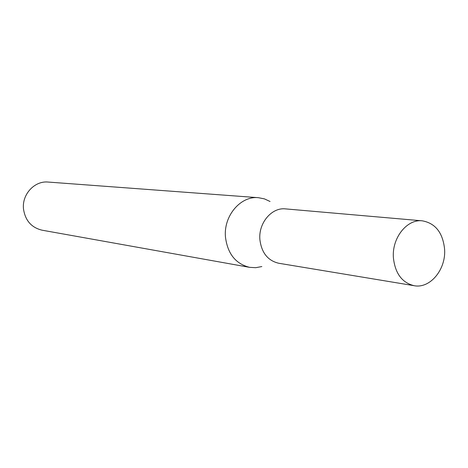 <?xml version="1.0" encoding="UTF-8"?>
<svg xmlns="http://www.w3.org/2000/svg" width="468" height="468" viewBox="0 0 468 468"><rect width="100%" height="100%" fill="white"/><g stroke="black" fill="none" stroke-linecap="round" stroke-linejoin="round"><path stroke-width="0.7" d="M422.323 220.832L285.55 208.892C271.791 207.184 258.365 223.008 259.88 239.54C261.518 252.726 267.784 260.629 278.682 263.244L414.127 285.696C430.092 288.896 446.098 269.439 444.6 249.28C442.868 232.736 435.439 223.259 422.323 220.832C407.031 218.884 391.856 237.896 393.389 257.64C395.097 273.37 402.012 282.725 414.127 285.696M270.059 201.497L264.432 198.882L258.4 197.689C240.646 195.718 223.452 215.894 225.453 236.989C227.583 253.738 235.632 263.853 249.602 267.345L255.739 267.69L261.84 266.555M258.4 197.689L48.134 182.058C34.591 180.625 21.809 194.413 23.494 208.956C25.231 220.51 31.415 227.588 42.056 230.186L249.602 267.345"/></g></svg>
